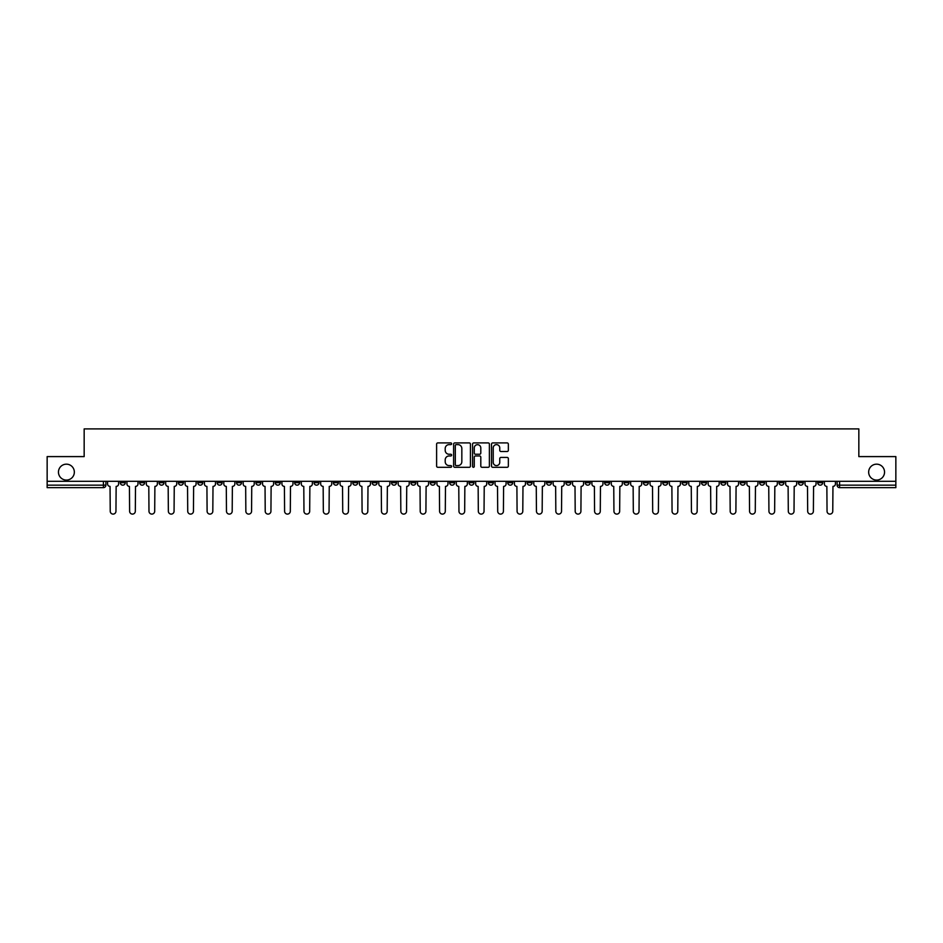 <?xml version="1.0" encoding="UTF-8"?>
<svg xmlns="http://www.w3.org/2000/svg" width="943" height="943" viewBox="0 0 943 943"><rect width="100%" height="100%" fill="white"/><g stroke="black" fill="none" stroke-linecap="round" stroke-linejoin="round"><path stroke-width="1.41" d="M451.626 443.776A0.849 0.849 0 0 0 450.778 442.915L437.823 442.915A1.214 1.214 0 0 0 436.609 444.141L436.609 466.078A1.214 1.214 0 0 0 437.823 467.292L450.778 467.292A0.849 0.849 0 0 0 451.626 466.443A0.849 0.849 0 0 0 450.778 465.594L449.104 465.594A3.902 3.902 0 0 1 445.202 461.693L445.202 459.866A3.902 3.902 0 0 1 449.104 455.964L450.778 455.964A0.849 0.849 0 0 0 451.626 455.104A0.849 0.849 0 0 0 450.778 454.255L449.104 454.255A3.902 3.902 0 0 1 445.202 450.353L445.202 448.526A3.902 3.902 0 0 1 449.104 444.624L450.778 444.624A0.849 0.849 0 0 0 451.626 443.776M868.656 472.125A7.945 7.945 0 0 0 876.601 480.07A7.945 7.945 0 0 0 884.546 472.125A7.945 7.945 0 0 0 876.601 464.168A7.945 7.945 0 0 0 868.656 472.125M58.454 472.125A7.945 7.945 0 0 0 66.399 480.07A7.945 7.945 0 0 0 74.344 472.125A7.945 7.945 0 0 0 66.399 464.168A7.945 7.945 0 0 0 58.454 472.125M759.61 481.307L759.61 482.675L764.584 482.675A2.487 2.487 0 0 1 762.097 485.162A2.487 2.487 0 0 1 759.61 482.675L759.61 481.307M643.374 481.307L643.374 482.675L648.348 482.675A2.487 2.487 0 0 1 645.861 485.162A2.487 2.487 0 0 1 643.374 482.675L643.374 481.307M624.007 481.307L624.007 482.675L628.969 482.675A2.487 2.487 0 0 1 626.482 485.162A2.487 2.487 0 0 1 624.007 482.675L624.007 481.307M507.758 481.307L507.758 482.675L512.733 482.675A2.487 2.487 0 0 1 510.246 485.162A2.487 2.487 0 0 1 507.758 482.675L507.758 481.307M488.391 481.307L488.391 482.675L493.354 482.675A2.487 2.487 0 0 1 490.879 485.162A2.487 2.487 0 0 1 488.391 482.675L488.391 481.307M469.013 481.307L469.013 482.675L473.987 482.675A2.487 2.487 0 0 1 471.5 485.162A2.487 2.487 0 0 1 469.013 482.675L469.013 481.307M430.267 481.307L430.267 482.675L435.242 482.675A2.487 2.487 0 0 1 432.754 485.162A2.487 2.487 0 0 1 430.267 482.675L430.267 481.307M391.522 482.675L391.522 481.307L391.522 482.675A2.487 2.487 0 0 0 394.009 485.162A2.487 2.487 0 0 1 391.522 482.675L396.496 482.675A2.487 2.487 0 0 1 394.009 485.162A2.487 2.487 0 0 0 396.496 482.675L396.496 481.307L396.496 482.675M372.155 482.675L372.155 481.307L372.155 482.675A2.487 2.487 0 0 0 374.63 485.162A2.487 2.487 0 0 1 372.155 482.675L377.117 482.675A2.487 2.487 0 0 1 374.63 485.162M352.776 482.675L352.776 481.307L352.776 482.675A2.487 2.487 0 0 0 355.263 485.162A2.487 2.487 0 0 1 352.776 482.675L357.739 482.675A2.487 2.487 0 0 1 355.263 485.162A2.487 2.487 0 0 0 357.739 482.675L357.739 481.307L357.739 482.675M333.398 481.307L333.398 482.675L338.372 482.675A2.487 2.487 0 0 1 335.885 485.162A2.487 2.487 0 0 1 333.398 482.675L333.398 481.307M314.031 481.307L314.031 482.675L318.993 482.675A2.487 2.487 0 0 1 316.518 485.162A2.487 2.487 0 0 1 314.031 482.675L314.031 481.307M294.652 481.307L294.652 482.675L299.626 482.675A2.487 2.487 0 0 1 297.139 485.162A2.487 2.487 0 0 1 294.652 482.675L294.652 481.307M275.285 482.675L275.285 481.307L275.285 482.675A2.487 2.487 0 0 0 277.772 485.162A2.487 2.487 0 0 1 275.285 482.675L280.248 482.675A2.487 2.487 0 0 1 277.772 485.162M236.54 482.675L236.54 481.307L236.54 482.675A2.487 2.487 0 0 0 239.015 485.162A2.487 2.487 0 0 1 236.54 482.675L241.502 482.675A2.487 2.487 0 0 1 239.015 485.162A2.487 2.487 0 0 0 241.502 482.675L241.502 481.307L241.502 482.675M217.161 482.675L217.161 481.307L217.161 482.675A2.487 2.487 0 0 0 219.648 485.162A2.487 2.487 0 0 1 217.161 482.675L222.135 482.675A2.487 2.487 0 0 1 219.648 485.162A2.487 2.487 0 0 0 222.135 482.675L222.135 481.307L222.135 482.675M197.794 482.675L197.794 481.307L197.794 482.675A2.487 2.487 0 0 0 200.27 485.162A2.487 2.487 0 0 1 197.794 482.675L202.757 482.675A2.487 2.487 0 0 1 200.27 485.162A2.487 2.487 0 0 0 202.757 482.675L202.757 481.307L202.757 482.675M178.416 482.675L178.416 481.307L178.416 482.675A2.487 2.487 0 0 0 180.903 485.162A2.487 2.487 0 0 1 178.416 482.675L183.39 482.675A2.487 2.487 0 0 1 180.903 485.162M159.049 482.675L159.049 481.307L159.049 482.675A2.487 2.487 0 0 0 161.524 485.162A2.487 2.487 0 0 1 159.049 482.675L164.011 482.675A2.487 2.487 0 0 1 161.524 485.162A2.487 2.487 0 0 0 164.011 482.675L164.011 481.307L164.011 482.675M139.67 482.675L139.67 481.307L139.67 482.675A2.487 2.487 0 0 0 142.157 485.162A2.487 2.487 0 0 1 139.67 482.675L144.633 482.675A2.487 2.487 0 0 1 142.157 485.162A2.487 2.487 0 0 0 144.633 482.675L144.633 481.307L144.633 482.675M507.122 451.508A1.214 1.214 0 0 0 508.348 450.294L508.348 444.141A1.214 1.214 0 0 0 507.122 442.915L492.741 442.915A1.214 1.214 0 0 0 491.527 444.141L491.527 466.078A1.214 1.214 0 0 0 492.741 467.292L507.122 467.292A1.214 1.214 0 0 0 508.348 466.078L508.348 458.64A1.214 1.214 0 0 0 507.122 457.426L500.969 457.426A1.214 1.214 0 0 0 499.755 458.64L499.755 462.329A3.265 3.265 0 0 1 496.489 465.594A3.265 3.265 0 0 1 493.224 462.329L493.224 447.89A3.265 3.265 0 0 1 496.489 444.624A3.265 3.265 0 0 1 499.755 447.89L499.755 450.294A1.214 1.214 0 0 0 500.969 451.508L507.122 451.508M47.15 481.307L47.15 456.601L84.163 456.601L84.163 428.9L858.837 428.9L858.837 456.601L895.85 456.601L895.85 481.307L47.15 481.307L47.15 485.162L105.887 485.162L105.887 481.307L105.887 485.162A2.487 2.487 0 0 1 103.412 487.649L47.15 487.649L47.15 485.162M470.439 444.141A1.214 1.214 0 0 0 469.213 442.915L454.832 442.915A1.214 1.214 0 0 0 453.607 444.141L453.607 466.078A1.214 1.214 0 0 0 454.832 467.292L469.213 467.292A1.214 1.214 0 0 0 470.439 466.078L470.439 444.141M473.787 442.915L488.168 442.915A1.214 1.214 0 0 1 489.393 444.141L489.393 466.078A1.214 1.214 0 0 1 488.168 467.292L482.014 467.292A1.214 1.214 0 0 1 480.8 466.078L480.8 457.178A1.214 1.214 0 0 0 479.574 455.964L475.496 455.964A1.214 1.214 0 0 0 474.27 457.178L474.27 466.443A0.849 0.849 0 0 1 473.421 467.292A0.849 0.849 0 0 1 472.561 466.443L472.561 444.141A1.214 1.214 0 0 1 473.787 442.915M837.113 481.307L837.113 485.162L895.85 485.162L895.85 487.649L839.588 487.649A2.487 2.487 0 0 1 837.113 485.162M895.85 481.307L895.85 485.162M822.709 481.307L822.709 482.675A2.487 2.487 0 0 1 820.221 485.162A2.487 2.487 0 0 1 817.734 482.675L822.709 482.675A2.487 2.487 0 0 1 820.221 485.162M817.734 481.307L817.734 482.675M803.33 481.307L803.33 482.675A2.487 2.487 0 0 1 800.843 485.162A2.487 2.487 0 0 1 798.367 482.675A2.487 2.487 0 0 0 800.843 485.162M798.367 481.307L798.367 482.675L803.33 482.675M783.951 481.307L783.951 482.675A2.487 2.487 0 0 1 781.476 485.162A2.487 2.487 0 0 1 778.989 482.675L783.951 482.675M778.989 481.307L778.989 482.675M764.584 481.307L764.584 482.675A2.487 2.487 0 0 1 762.097 485.162M745.206 481.307L745.206 482.675A2.487 2.487 0 0 1 742.73 485.162A2.487 2.487 0 0 1 740.243 482.675L745.206 482.675M740.243 481.307L740.243 482.675M725.839 481.307L725.839 482.675A2.487 2.487 0 0 1 723.352 485.162A2.487 2.487 0 0 1 720.865 482.675L725.839 482.675M720.865 481.307L720.865 482.675M706.46 481.307L706.46 482.675A2.487 2.487 0 0 1 703.985 485.162A2.487 2.487 0 0 1 701.498 482.675A2.487 2.487 0 0 0 703.985 485.162M701.498 481.307L701.498 482.675L706.46 482.675M687.093 481.307L687.093 482.675A2.487 2.487 0 0 1 684.606 485.162A2.487 2.487 0 0 1 682.119 482.675L687.093 482.675M682.119 481.307L682.119 482.675M667.715 481.307L667.715 482.675A2.487 2.487 0 0 1 665.228 485.162A2.487 2.487 0 0 1 662.752 482.675L667.715 482.675M662.752 481.307L662.752 482.675M648.348 481.307L648.348 482.675M628.969 481.307L628.969 482.675L628.969 481.307M609.602 481.307L609.602 482.675A2.487 2.487 0 0 1 607.115 485.162A2.487 2.487 0 0 1 604.628 482.675L609.602 482.675M604.628 481.307L604.628 482.675M590.224 481.307L590.224 482.675A2.487 2.487 0 0 1 587.737 485.162A2.487 2.487 0 0 1 585.261 482.675L590.224 482.675M585.261 481.307L585.261 482.675M570.845 481.307L570.845 482.675A2.487 2.487 0 0 1 568.37 485.162A2.487 2.487 0 0 1 565.883 482.675L570.845 482.675M565.883 481.307L565.883 482.675M551.478 481.307L551.478 482.675A2.487 2.487 0 0 1 548.991 485.162A2.487 2.487 0 0 1 546.504 482.675L551.478 482.675M546.504 481.307L546.504 482.675M532.1 481.307L532.1 482.675A2.487 2.487 0 0 1 529.624 485.162A2.487 2.487 0 0 1 527.137 482.675L532.1 482.675M527.137 481.307L527.137 482.675M512.733 481.307L512.733 482.675A2.487 2.487 0 0 1 510.246 485.162M493.354 481.307L493.354 482.675M473.987 482.675L473.987 481.307L473.987 482.675A2.487 2.487 0 0 1 471.5 485.162M454.609 481.307L454.609 482.675A2.487 2.487 0 0 1 452.121 485.162A2.487 2.487 0 0 1 449.646 482.675A2.487 2.487 0 0 0 452.121 485.162A2.487 2.487 0 0 0 454.609 482.675L449.646 482.675L449.646 481.307M435.242 482.675L435.242 481.307L435.242 482.675A2.487 2.487 0 0 1 432.754 485.162M415.863 481.307L415.863 482.675A2.487 2.487 0 0 1 413.376 485.162A2.487 2.487 0 0 1 410.9 482.675A2.487 2.487 0 0 0 413.376 485.162M410.9 481.307L410.9 482.675L415.863 482.675M377.117 481.307L377.117 482.675L377.117 481.307M338.372 482.675L338.372 481.307L338.372 482.675A2.487 2.487 0 0 1 335.885 485.162M318.993 482.675L318.993 481.307L318.993 482.675A2.487 2.487 0 0 1 316.518 485.162M299.626 482.675L299.626 481.307L299.626 482.675A2.487 2.487 0 0 1 297.139 485.162M280.248 481.307L280.248 482.675L280.248 481.307M260.881 482.675L260.881 481.307L260.881 482.675A2.487 2.487 0 0 1 258.394 485.162A2.487 2.487 0 0 1 255.907 482.675L260.881 482.675A2.487 2.487 0 0 1 258.394 485.162M255.907 481.307L255.907 482.675M183.39 481.307L183.39 482.675L183.39 481.307M125.266 481.307L125.266 482.675A2.487 2.487 0 0 1 122.779 485.162A2.487 2.487 0 0 1 120.291 482.675A2.487 2.487 0 0 0 122.779 485.162A2.487 2.487 0 0 0 125.266 482.675L125.266 481.307M120.291 481.307L120.291 482.675L125.266 482.675M103.412 481.307L103.412 487.649A2.487 2.487 0 0 0 105.887 485.162M456.176 444.624A0.849 0.849 0 0 0 455.316 445.473L455.316 464.734A0.849 0.849 0 0 0 456.176 465.594L457.944 465.594A3.902 3.902 0 0 0 461.834 461.693L461.834 448.526A3.902 3.902 0 0 0 457.944 444.624L456.176 444.624M480.8 447.949A3.265 3.265 0 0 0 477.535 444.683A3.265 3.265 0 0 0 474.27 447.949L474.27 453.041A1.214 1.214 0 0 0 475.496 454.255L479.574 454.255A1.214 1.214 0 0 0 480.8 453.041L480.8 447.949M107.573 483.924L107.573 481.307L107.573 483.924A2.487 2.487 0 0 0 110.048 486.399L110.237 511.236A2.853 2.853 0 0 0 113.089 514.1A2.853 2.853 0 0 0 115.954 511.236L116.142 486.399A2.487 2.487 0 0 0 118.618 483.924L118.618 481.307L118.618 483.924M110.048 486.399L110.237 511.236M115.954 511.236L116.142 486.399M126.94 483.924L126.94 481.307L126.94 483.924A2.487 2.487 0 0 0 129.427 486.399L129.615 511.236A2.853 2.853 0 0 0 132.468 514.1A2.853 2.853 0 0 0 135.32 511.236L135.509 486.399A2.487 2.487 0 0 0 137.996 483.924L137.996 481.307L137.996 483.924M146.318 483.924L146.318 481.307L146.318 483.924A2.487 2.487 0 0 0 148.794 486.399L148.982 511.236A2.853 2.853 0 0 0 151.835 514.1A2.853 2.853 0 0 0 154.699 511.236L154.888 486.399A2.487 2.487 0 0 0 157.363 483.924L157.363 481.307L157.363 483.924M129.427 486.399L129.615 511.236M135.32 511.236L135.509 486.399M148.794 486.399L148.982 511.236M154.699 511.236L154.888 486.399M165.685 483.924L165.685 481.307L165.685 483.924A2.487 2.487 0 0 0 168.172 486.399L168.361 511.236A2.853 2.853 0 0 0 171.213 514.1A2.853 2.853 0 0 0 174.066 511.236L174.255 486.399A2.487 2.487 0 0 0 176.742 483.924L176.742 481.307L176.742 483.924M185.064 483.924L185.064 481.307L185.064 483.924A2.487 2.487 0 0 0 187.539 486.399L187.728 511.236A2.853 2.853 0 0 0 190.592 514.1A2.853 2.853 0 0 0 193.445 511.236L193.633 486.399A2.487 2.487 0 0 0 196.109 483.924L196.109 481.307L196.109 483.924M204.431 483.924L204.431 481.307L204.431 483.924A2.487 2.487 0 0 0 206.918 486.399L207.106 511.236A2.853 2.853 0 0 0 209.959 514.1A2.853 2.853 0 0 0 212.812 511.236L213 486.399A2.487 2.487 0 0 0 215.487 483.924L215.487 481.307L215.487 483.924M168.172 486.399L168.361 511.236M174.066 511.236L174.255 486.399M187.539 486.399L187.728 511.236M193.445 511.236L193.633 486.399M206.918 486.399L207.106 511.236M212.812 511.236L213 486.399M223.809 483.924L223.809 481.307L223.809 483.924A2.487 2.487 0 0 0 226.296 486.399L226.473 511.236A2.853 2.853 0 0 0 229.338 514.1A2.853 2.853 0 0 0 232.19 511.236L232.379 486.399A2.487 2.487 0 0 0 234.854 483.924L234.854 481.307L234.854 483.924M226.296 486.399L226.473 511.236M232.19 511.236L232.379 486.399M243.176 483.924L243.176 481.307L243.176 483.924A2.487 2.487 0 0 0 245.663 486.399L245.852 511.236A2.853 2.853 0 0 0 248.704 514.1A2.853 2.853 0 0 0 251.569 511.236L251.746 486.399A2.487 2.487 0 0 0 254.233 483.924L254.233 481.307L254.233 483.924M245.663 486.399L245.852 511.236M251.569 511.236L251.746 486.399M262.555 483.924L262.555 481.307L262.555 483.924A2.487 2.487 0 0 0 265.042 486.399L265.219 511.236A2.853 2.853 0 0 0 268.083 514.1A2.853 2.853 0 0 0 270.936 511.236L271.124 486.399A2.487 2.487 0 0 0 273.611 483.924L273.611 481.307L273.611 483.924M265.042 486.399L265.219 511.236M270.936 511.236L271.124 486.399M281.922 483.924L281.922 481.307L281.922 483.924A2.487 2.487 0 0 0 284.409 486.399L284.597 511.236A2.853 2.853 0 0 0 287.45 514.1A2.853 2.853 0 0 0 290.314 511.236L290.491 486.399A2.487 2.487 0 0 0 292.978 483.924L292.978 481.307L292.978 483.924M284.409 486.399L284.597 511.236M290.314 511.236L290.491 486.399M301.3 483.924L301.3 481.307L301.3 483.924A2.487 2.487 0 0 0 303.787 486.399L303.976 511.236A2.853 2.853 0 0 0 306.829 514.1A2.853 2.853 0 0 0 309.681 511.236L309.87 486.399A2.487 2.487 0 0 0 312.357 483.924L312.357 481.307L312.357 483.924M320.679 483.924L320.679 481.307L320.679 483.924A2.487 2.487 0 0 0 323.154 486.399L323.343 511.236A2.853 2.853 0 0 0 326.195 514.1A2.853 2.853 0 0 0 329.06 511.236L329.248 486.399A2.487 2.487 0 0 0 331.724 483.924L331.724 481.307L331.724 483.924M340.046 483.924L340.046 481.307L340.046 483.924A2.487 2.487 0 0 0 342.533 486.399L342.722 511.236A2.853 2.853 0 0 0 345.574 514.1A2.853 2.853 0 0 0 348.427 511.236L348.615 486.399A2.487 2.487 0 0 0 351.102 483.924L351.102 481.307L351.102 483.924M359.424 483.924L359.424 481.307L359.424 483.924A2.487 2.487 0 0 0 361.9 486.399L362.088 511.236A2.853 2.853 0 0 0 364.941 514.1A2.853 2.853 0 0 0 367.805 511.236L367.994 486.399A2.487 2.487 0 0 0 370.469 483.924L370.469 481.307L370.469 483.924M378.791 483.924L378.791 481.307L378.791 483.924A2.487 2.487 0 0 0 381.278 486.399L381.467 511.236A2.853 2.853 0 0 0 384.32 514.1A2.853 2.853 0 0 0 387.172 511.236L387.361 486.399A2.487 2.487 0 0 0 389.848 483.924L389.848 481.307L389.848 483.924M398.17 483.924L398.17 481.307L398.17 483.924A2.487 2.487 0 0 0 400.645 486.399L400.834 511.236A2.853 2.853 0 0 0 403.698 514.1A2.853 2.853 0 0 0 406.551 511.236L406.739 486.399A2.487 2.487 0 0 0 409.215 483.924L409.215 481.307L409.215 483.924M303.787 486.399L303.976 511.236M309.681 511.236L309.87 486.399M323.154 486.399L323.343 511.236M329.06 511.236L329.248 486.399M342.533 486.399L342.722 511.236M348.427 511.236L348.615 486.399M361.9 486.399L362.088 511.236M367.805 511.236L367.994 486.399M381.278 486.399L381.467 511.236M387.172 511.236L387.361 486.399M400.645 486.399L400.834 511.236M406.551 511.236L406.739 486.399M417.537 483.924L417.537 481.307L417.537 483.924A2.487 2.487 0 0 0 420.024 486.399L420.213 511.236A2.853 2.853 0 0 0 423.065 514.1A2.853 2.853 0 0 0 425.918 511.236L426.106 486.399A2.487 2.487 0 0 0 428.594 483.924L428.594 481.307L428.594 483.924M420.024 486.399L420.213 511.236M425.918 511.236L426.106 486.399M436.915 483.924L436.915 481.307L436.915 483.924A2.487 2.487 0 0 0 439.403 486.399L439.579 511.236A2.853 2.853 0 0 0 442.444 514.1A2.853 2.853 0 0 0 445.296 511.236L445.485 486.399A2.487 2.487 0 0 0 447.972 483.924L447.972 481.307L447.972 483.924M439.403 486.399L439.579 511.236M445.296 511.236L445.485 486.399M456.282 483.924L456.282 481.307L456.282 483.924A2.487 2.487 0 0 0 458.769 486.399L458.958 511.236A2.853 2.853 0 0 0 461.811 514.1A2.853 2.853 0 0 0 464.675 511.236L464.852 486.399A2.487 2.487 0 0 0 467.339 483.924L467.339 481.307L467.339 483.924M458.769 486.399L458.958 511.236M464.675 511.236L464.852 486.399M475.661 483.924L475.661 481.307L475.661 483.924A2.487 2.487 0 0 0 478.148 486.399L478.325 511.236A2.853 2.853 0 0 0 481.189 514.1A2.853 2.853 0 0 0 484.042 511.236L484.231 486.399A2.487 2.487 0 0 0 486.718 483.924L486.718 481.307L486.718 483.924M478.148 486.399L478.325 511.236M484.042 511.236L484.231 486.399M495.028 483.924L495.028 481.307L495.028 483.924A2.487 2.487 0 0 0 497.515 486.399L497.704 511.236A2.853 2.853 0 0 0 500.556 514.1A2.853 2.853 0 0 0 503.421 511.236L503.597 486.399A2.487 2.487 0 0 0 506.085 483.924L506.085 481.307L506.085 483.924M497.515 486.399L497.704 511.236M503.421 511.236L503.597 486.399M514.406 483.924L514.406 481.307L514.406 483.924A2.487 2.487 0 0 0 516.894 486.399L517.082 511.236A2.853 2.853 0 0 0 519.935 514.1A2.853 2.853 0 0 0 522.787 511.236L522.976 486.399A2.487 2.487 0 0 0 525.463 483.924L525.463 481.307L525.463 483.924M516.894 486.399L517.082 511.236M522.787 511.236L522.976 486.399M533.785 483.924L533.785 481.307L533.785 483.924A2.487 2.487 0 0 0 536.261 486.399L536.449 511.236A2.853 2.853 0 0 0 539.302 514.1A2.853 2.853 0 0 0 542.166 511.236L542.355 486.399A2.487 2.487 0 0 0 544.83 483.924L544.83 481.307L544.83 483.924M536.261 486.399L536.449 511.236M542.166 511.236L542.355 486.399M553.152 483.924L553.152 481.307L553.152 483.924A2.487 2.487 0 0 0 555.639 486.399L555.828 511.236A2.853 2.853 0 0 0 558.68 514.1A2.853 2.853 0 0 0 561.533 511.236L561.722 486.399A2.487 2.487 0 0 0 564.209 483.924L564.209 481.307L564.209 483.924M555.639 486.399L555.828 511.236M561.533 511.236L561.722 486.399M572.531 483.924L572.531 481.307L572.531 483.924A2.487 2.487 0 0 0 575.006 486.399L575.195 511.236A2.853 2.853 0 0 0 578.059 514.1A2.853 2.853 0 0 0 580.912 511.236L581.1 486.399A2.487 2.487 0 0 0 583.576 483.924L583.576 481.307L583.576 483.924M575.006 486.399L575.195 511.236M580.912 511.236L581.1 486.399M591.898 483.924L591.898 481.307L591.898 483.924A2.487 2.487 0 0 0 594.385 486.399L594.573 511.236A2.853 2.853 0 0 0 597.426 514.1A2.853 2.853 0 0 0 600.278 511.236L600.467 486.399A2.487 2.487 0 0 0 602.954 483.924L602.954 481.307L602.954 483.924M594.385 486.399L594.573 511.236M600.278 511.236L600.467 486.399M611.276 483.924L611.276 481.307L611.276 483.924A2.487 2.487 0 0 0 613.752 486.399L613.94 511.236A2.853 2.853 0 0 0 616.805 514.1A2.853 2.853 0 0 0 619.657 511.236L619.846 486.399A2.487 2.487 0 0 0 622.321 483.924L622.321 481.307L622.321 483.924M613.752 486.399L613.94 511.236M619.657 511.236L619.846 486.399M630.643 483.924L630.643 481.307L630.643 483.924A2.487 2.487 0 0 0 633.13 486.399L633.319 511.236A2.853 2.853 0 0 0 636.171 514.1A2.853 2.853 0 0 0 639.024 511.236L639.213 486.399A2.487 2.487 0 0 0 641.7 483.924L641.7 481.307L641.7 483.924M633.13 486.399L633.319 511.236M639.024 511.236L639.213 486.399M650.022 483.924L650.022 481.307L650.022 483.924A2.487 2.487 0 0 0 652.509 486.399L652.686 511.236A2.853 2.853 0 0 0 655.55 514.1A2.853 2.853 0 0 0 658.403 511.236L658.591 486.399A2.487 2.487 0 0 0 661.078 483.924L661.078 481.307L661.078 483.924M652.509 486.399L652.686 511.236M658.403 511.236L658.591 486.399M669.389 483.924L669.389 481.307L669.389 483.924A2.487 2.487 0 0 0 671.876 486.399L672.064 511.236A2.853 2.853 0 0 0 674.917 514.1A2.853 2.853 0 0 0 677.781 511.236L677.958 486.399A2.487 2.487 0 0 0 680.445 483.924L680.445 481.307L680.445 483.924M671.876 486.399L672.064 511.236M677.781 511.236L677.958 486.399M688.767 483.924L688.767 481.307L688.767 483.924A2.487 2.487 0 0 0 691.254 486.399L691.431 511.236A2.853 2.853 0 0 0 694.296 514.1A2.853 2.853 0 0 0 697.148 511.236L697.337 486.399A2.487 2.487 0 0 0 699.824 483.924L699.824 481.307L699.824 483.924M691.254 486.399L691.431 511.236M697.148 511.236L697.337 486.399M708.146 483.924L708.146 481.307L708.146 483.924A2.487 2.487 0 0 0 710.621 486.399L710.81 511.236A2.853 2.853 0 0 0 713.662 514.1A2.853 2.853 0 0 0 716.527 511.236L716.704 486.399A2.487 2.487 0 0 0 719.191 483.924L719.191 481.307L719.191 483.924M710.621 486.399L710.81 511.236M716.527 511.236L716.704 486.399M727.513 483.924L727.513 481.307L727.513 483.924A2.487 2.487 0 0 0 730 486.399L730.188 511.236A2.853 2.853 0 0 0 733.041 514.1A2.853 2.853 0 0 0 735.894 511.236L736.082 486.399A2.487 2.487 0 0 0 738.569 483.924L738.569 481.307L738.569 483.924M730 486.399L730.188 511.236M735.894 511.236L736.082 486.399M746.891 483.924L746.891 481.307L746.891 483.924A2.487 2.487 0 0 0 749.367 486.399L749.555 511.236A2.853 2.853 0 0 0 752.408 514.1A2.853 2.853 0 0 0 755.272 511.236L755.461 486.399A2.487 2.487 0 0 0 757.936 483.924L757.936 481.307L757.936 483.924M749.367 486.399L749.555 511.236M755.272 511.236L755.461 486.399M766.258 483.924L766.258 481.307L766.258 483.924A2.487 2.487 0 0 0 768.745 486.399L768.934 511.236A2.853 2.853 0 0 0 771.787 514.1A2.853 2.853 0 0 0 774.639 511.236L774.828 486.399A2.487 2.487 0 0 0 777.315 483.924L777.315 481.307L777.315 483.924M768.745 486.399L768.934 511.236M774.639 511.236L774.828 486.399M785.637 483.924L785.637 481.307L785.637 483.924A2.487 2.487 0 0 0 788.112 486.399L788.301 511.236A2.853 2.853 0 0 0 791.165 514.1A2.853 2.853 0 0 0 794.018 511.236L794.206 486.399A2.487 2.487 0 0 0 796.682 483.924L796.682 481.307L796.682 483.924M788.112 486.399L788.301 511.236M794.018 511.236L794.206 486.399M805.004 483.924L805.004 481.307L805.004 483.924A2.487 2.487 0 0 0 807.491 486.399L807.68 511.236A2.853 2.853 0 0 0 810.532 514.1A2.853 2.853 0 0 0 813.385 511.236L813.573 486.399A2.487 2.487 0 0 0 816.06 483.924L816.06 481.307L816.06 483.924M807.491 486.399L807.68 511.236M813.385 511.236L813.573 486.399M824.382 483.924L824.382 481.307L824.382 483.924A2.487 2.487 0 0 0 826.858 486.399L827.046 511.236A2.853 2.853 0 0 0 829.911 514.1A2.853 2.853 0 0 0 832.763 511.236L832.952 486.399A2.487 2.487 0 0 0 835.427 483.924L835.427 481.307L835.427 483.924M826.858 486.399L827.046 511.236M832.763 511.236L832.952 486.399M839.588 481.307L839.588 487.649"/></g></svg>
